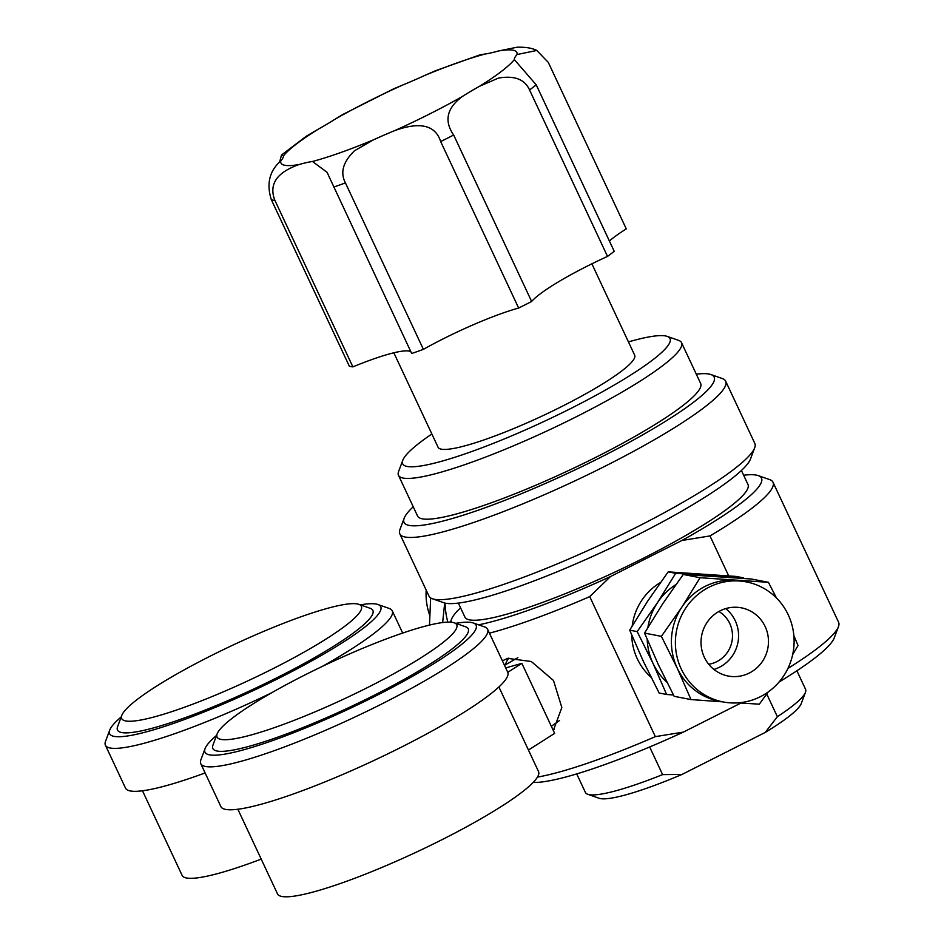 <?xml version="1.0" encoding="UTF-8"?>
<svg xmlns="http://www.w3.org/2000/svg" width="944" height="944" viewBox="0 0 944 944"><rect width="100%" height="100%" fill="white"/><g stroke="black" fill="none" stroke-linecap="round" stroke-linejoin="round"><path stroke-width="1.42" d="M591.876 263.824L634.651 355.156A108.536 15.871 154.9 0 1 562.329 406.227A108.536 15.871 154.9 0 1 438.075 447.244L393.837 352.785M410.923 351.864A85.916 12.567 -25.1 0 0 352.879 366.874A156.291 22.857 154.9 0 1 349.327 366.189L271.353 199.727C266.302 183.879 269.429 170.947 280.746 160.917A130.248 19.057 -25.1 0 0 284.852 165.294A130.248 19.057 -25.1 0 0 299.213 164.492A85.916 12.567 154.9 0 1 312.476 161.483A130.248 19.057 -25.1 0 0 373.364 139.877A85.916 12.567 154.9 0 1 394.828 130.567A130.248 19.057 -25.1 0 0 462.466 96.418A85.916 12.567 154.9 0 1 479.564 86.27A130.248 19.057 -25.1 0 0 514.327 59.59A85.916 12.567 154.9 0 1 517.052 54.54A130.248 19.057 -25.1 0 0 512.946 50.162A130.248 19.057 -25.1 0 0 498.574 50.964A85.916 12.567 154.9 0 1 485.322 53.973A130.248 19.057 -25.1 0 0 424.422 75.591L435.503 70.729L479.918 54.882L485.322 53.973M514.327 59.59L536.227 84.83L614.214 251.293A156.291 22.857 154.9 0 1 607.523 256.414A85.916 12.567 -25.1 0 0 531.637 301.478A156.291 22.857 154.9 0 1 525.183 304.77A156.291 22.857 154.9 0 1 518.645 308.039A85.916 12.567 -25.1 0 0 423.396 349.351A156.291 22.857 154.9 0 1 411.69 353.504L327.049 172.292L312.476 161.483M498.574 50.964L517.218 47.2C525.784 47.023 532.31 48.109 536.794 50.457L548.299 62.41L626.273 228.873A85.916 12.567 -25.1 0 0 609.387 241.003M393.247 89.031L402.97 84.901A130.248 19.057 -25.1 0 0 335.321 119.038L342.637 114.566L393.247 89.031M424.422 75.591A85.916 12.567 154.9 0 1 402.97 84.901M335.321 119.038A85.916 12.567 154.9 0 1 318.222 129.198A130.248 19.057 -25.1 0 0 283.46 155.866A85.916 12.567 154.9 0 1 280.746 160.917M536.794 50.457L517.052 54.54M607.523 256.414L529.549 89.951C524.817 79.296 514.445 75.343 498.467 78.081L479.564 86.27M462.466 96.418C446.807 108.005 443.869 120.879 453.663 135.016L531.637 301.478M518.645 308.039L440.671 141.576C435.396 125.139 420.115 121.469 394.828 130.567M373.364 139.877L354.519 150.745C343.038 161.872 340.005 172.587 345.421 182.9L423.396 349.351M299.213 164.492C276.71 172.374 268.603 184.34 274.905 200.411L352.879 366.874M283.46 155.866L281.489 155.028L279.613 162.132M281.489 155.028L306.281 136.243L318.222 129.198M431.868 433.992A147.618 21.594 -25.1 0 0 402.805 460.235A147.618 21.594 -25.1 0 0 571.675 408.044A147.618 21.594 -25.1 0 0 667.219 336.383A147.618 21.594 -25.1 0 0 628.444 341.905M402.805 460.235L398.592 471.493A156.291 22.857 -25.1 0 0 398.474 475.28A156.291 22.857 -25.1 0 0 577.386 416.221A156.291 22.857 -25.1 0 0 681.544 342.684A156.291 22.857 -25.1 0 0 678.559 340.347L667.219 336.383M681.544 342.684L700.637 383.441A156.291 22.857 154.9 0 1 596.49 456.979A156.291 22.857 154.9 0 1 417.567 516.038L398.474 475.28M413.224 506.775A171.23 25.051 -25.1 0 0 404.174 518.221A171.23 25.051 -25.1 0 0 600.054 457.675A171.23 25.051 -25.1 0 0 710.891 374.544A171.23 25.051 -25.1 0 0 696.294 374.178M404.174 518.221L399.961 529.478A179.915 26.314 -25.1 0 0 399.819 533.832A179.915 26.314 -25.1 0 0 605.777 465.852A179.915 26.314 -25.1 0 0 725.676 381.199A179.915 26.314 -25.1 0 0 722.231 378.509L710.891 374.544M725.676 381.199L754.822 443.432A179.915 26.314 154.9 0 1 754.681 447.786A179.915 26.314 154.9 0 1 634.923 528.085A179.915 26.314 154.9 0 1 432.411 598.756A179.915 26.314 154.9 0 1 428.977 596.065L399.819 533.832M754.681 447.786L750.468 459.044A171.23 25.051 154.9 0 1 636.492 535.46A171.23 25.051 154.9 0 1 443.751 602.72L432.411 598.756M741.418 470.49L747.978 484.496A156.291 22.857 154.9 0 1 643.82 558.034A156.291 22.857 154.9 0 1 464.908 617.093L458.347 603.086M728.685 575.887L709.982 535.932L681.946 540.464L610.497 576.536L589.74 596.62L655.337 736.639L683.362 732.107L740.934 703.044M460.566 607.83A171.23 25.051 -25.1 0 0 451.515 619.276A171.23 25.051 -25.1 0 0 451.043 622.19M478.584 624.822A171.23 25.051 -25.1 0 0 610.497 576.536M681.946 540.464A171.23 25.051 -25.1 0 0 758.233 475.611A171.23 25.051 -25.1 0 0 743.636 475.233M489.429 633.164A179.915 26.314 -25.1 0 0 589.74 596.62M655.337 736.639A179.915 26.314 154.9 0 1 537.455 777.101M502.373 660.812L507.707 658.369L531.295 661.508L553.491 680.482L561.833 707.528L553.326 730.55M683.362 732.107A171.23 25.051 154.9 0 1 533.159 782.446M709.982 535.932A179.915 26.314 -25.1 0 0 773.006 482.254L838.602 622.273A179.915 26.314 154.9 0 1 838.461 626.639L834.248 637.884A171.23 25.051 154.9 0 1 779.071 682.016M838.461 626.639A179.915 26.314 154.9 0 1 787.921 668.435M773.006 482.254A179.915 26.314 -25.1 0 0 769.572 479.576L758.233 475.611M508.816 658.086A43.412 28.379 -122.4 0 0 505.241 664.918M552.889 729.618A43.412 28.379 -122.4 0 0 554.458 729.299M796.889 670.771L805.574 689.344A121.564 17.783 154.9 0 1 805.48 692.282A121.564 17.783 154.9 0 1 777.36 716.685L766.729 693.993M805.48 692.282L801.267 703.54A112.879 16.508 154.9 0 1 765.242 732.426L682.016 774.434L662.605 774.611L649.673 746.987M765.242 732.426L777.36 716.685M662.605 774.611A121.564 17.783 154.9 0 1 587.734 794.282A121.564 17.783 154.9 0 1 585.41 792.476L576.713 773.915M682.016 774.434A112.879 16.508 154.9 0 1 599.074 798.258L587.734 794.282M429.78 615.417A60.782 58.953 -79 0 1 426.192 590.142M429.496 625.081L430.653 597.906M444.695 603.004L442.63 622.556M445.108 603.098A78.151 75.791 101 0 0 447.81 622.12M121.233 716.885A149.695 21.901 -25.1 0 0 109.74 730.09L105.527 741.347A158.38 23.163 -25.1 0 0 105.398 745.182A158.38 23.163 -25.1 0 0 212.294 719.352A158.38 23.163 -25.1 0 0 271.636 692.79M322.329 666.393A158.38 23.163 -25.1 0 0 392.244 610.815A158.38 23.163 -25.1 0 0 389.223 608.455L377.883 604.49A149.695 21.901 -25.1 0 0 360.372 604.868M205.108 772.935A158.38 23.163 154.9 0 1 125.517 788.122L105.398 745.182M109.74 730.09A149.695 21.901 -25.1 0 0 210.654 709.31A149.695 21.901 -25.1 0 0 377.883 604.49M358.838 604.337L370.178 608.302A141.01 20.626 154.9 0 1 212.648 707.044A141.01 20.626 154.9 0 1 117.599 726.62L121.811 715.375A132.325 19.352 -25.1 0 0 211.008 697.002A132.325 19.352 -25.1 0 0 358.838 604.337A132.325 19.352 -25.1 0 0 272.061 627.89A132.325 19.352 -25.1 0 0 121.811 715.375M261.205 859.111A144.137 21.087 154.9 0 1 182.133 875.43L142.485 790.777M216.601 735.364A149.695 21.901 -25.1 0 0 205.096 748.568L200.883 759.814A158.38 23.163 -25.1 0 0 200.765 763.661A158.38 23.163 -25.1 0 0 294.08 743.258A158.38 23.163 -25.1 0 0 446.335 667.821A158.38 23.163 -25.1 0 0 487.611 629.294A158.38 23.163 -25.1 0 0 484.579 626.922L473.239 622.957A149.695 21.901 -25.1 0 0 455.74 623.347M487.611 629.294L507.73 672.222A158.38 23.163 154.9 0 1 466.442 710.761A158.38 23.163 154.9 0 1 314.187 786.199A158.38 23.163 154.9 0 1 220.884 806.589L200.765 763.661M205.096 748.568A149.695 21.901 -25.1 0 0 283.873 736.473A149.695 21.901 -25.1 0 0 437.084 661.614A149.695 21.901 -25.1 0 0 473.239 622.957M454.206 622.804L465.545 626.769A141.01 20.626 154.9 0 1 431.491 663.184A141.01 20.626 154.9 0 1 287.153 733.712A141.01 20.626 154.9 0 1 212.955 745.087L217.167 733.842A132.325 19.352 -25.1 0 0 286.799 723.151A132.325 19.352 -25.1 0 0 422.251 656.977A132.325 19.352 -25.1 0 0 454.206 622.804A132.325 19.352 -25.1 0 0 370.308 645.189A132.325 19.352 -25.1 0 0 251.552 704.849A132.325 19.352 -25.1 0 0 217.167 733.842M498.904 686.961L538.552 771.614A144.137 21.087 154.9 0 1 500.993 806.683A144.137 21.087 154.9 0 1 362.413 875.336A144.137 21.087 154.9 0 1 277.501 893.897L237.853 809.244M505.701 667.904L521.867 663.361L554.659 733.37L528.451 750.032M507.766 672.317L521.867 663.361M718.915 611.476A28.485 27.624 -79 0 1 732.473 637.047A28.485 27.624 -79 0 1 716.803 661.65A28.485 27.624 -79 0 1 708.696 664.257M651.041 677.237A58.351 56.593 -79 0 1 631.713 635.041M632.197 625.919A58.351 56.593 -79 0 1 660.434 582.554M647.206 639.489A60.782 58.953 101 0 0 652.953 663.254L666.629 694.489L659.148 693.038L643.371 661.39L629.695 630.167L647.891 600.809L668.187 571.863L736.131 576.43L743.624 577.881L675.68 573.315L668.187 571.863M717.11 576.595A60.782 58.953 101 0 0 710.702 575.805A60.782 58.953 101 0 0 704.059 575.746M743.943 578.495L743.624 577.881M666.629 694.489L673.461 694.985M675.845 584.666A60.782 58.953 101 0 0 657.472 602.661L637.176 631.607L652.953 663.254A60.782 58.953 101 0 0 666.877 682.146M675.68 573.315L657.472 602.661A60.782 58.953 101 0 0 647.914 627.382M637.176 631.607L629.695 630.167M723.128 701.935A61.124 59.283 101 0 0 760.404 696.684A61.124 59.283 101 0 0 793.644 633.625A61.124 59.283 101 0 0 746.374 581.905A61.124 59.283 101 0 0 709.097 587.168A61.124 59.283 101 0 0 675.857 650.227A61.124 59.283 101 0 0 723.128 701.935L719.139 701.168A61.124 59.283 -79 0 1 677.237 668.163L690.996 699.575L674.169 696.318L658.298 664.505L644.54 633.094L662.841 603.57L683.255 574.459L751.589 579.05L768.428 582.318L700.094 577.716L683.255 574.459M700.094 577.716L681.78 607.24A61.124 59.283 -79 0 1 705.109 586.389A61.124 59.283 -79 0 1 735.317 580.218A61.124 59.283 -79 0 1 742.385 581.138L746.374 581.905M677.237 668.163A61.124 59.283 -79 0 1 681.78 607.24L661.378 636.35L677.237 668.163M776.475 598L768.428 582.318M792.677 654.581L798.046 645.543L793.845 635.513M737.948 702.855L759.33 704.177L768.121 692.023M690.996 699.575L722.632 701.84M661.378 636.35L644.54 633.094M720.178 610.803A34.727 33.689 -79 0 1 741.359 607.83A34.727 33.689 -79 0 1 768.215 637.212A34.727 33.689 -79 0 1 749.324 673.037A34.727 33.689 -79 0 1 728.143 676.022A34.727 33.689 -79 0 1 701.286 646.64A34.727 33.689 -79 0 1 720.178 610.803M713.912 669.438A34.727 33.689 101 0 0 719.422 667.243A34.727 33.689 101 0 0 725.688 608.609M529.549 89.951A156.291 22.857 -25.1 0 0 536.227 84.83M440.671 141.576A156.291 22.857 -25.1 0 0 453.663 135.016M333.716 187.054A156.291 22.857 -25.1 0 0 345.421 182.9M271.353 199.727A156.291 22.857 -25.1 0 0 274.905 200.411M451.515 619.276L450.441 622.155M392.244 610.815L402.675 633.058M559.485 720.555L551.331 726.278M517.878 657.673L504.497 665.343"/></g></svg>
